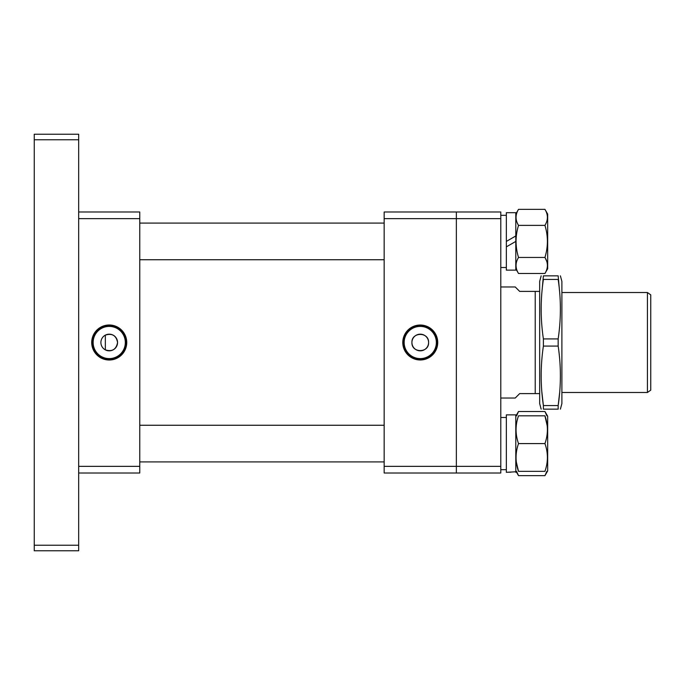 <?xml version="1.0" encoding="UTF-8"?>
<svg xmlns="http://www.w3.org/2000/svg" width="685" height="685" viewBox="0 0 685 685"><rect width="100%" height="100%" fill="white"/><g stroke="black" fill="none" stroke-linecap="round" stroke-linejoin="round"><path stroke-width="1.03" d="M500.786 473.018L456.356 473.018L456.356 466.357L500.786 466.357L500.786 473.018M500.786 218.643L456.356 218.643L456.356 211.982L500.786 211.982L500.786 466.357M384.157 218.643L384.157 211.982L456.356 211.982L456.356 473.018L384.157 473.018L384.157 466.357L456.356 466.357L456.356 218.643L384.157 218.643L384.157 466.357M428.587 342.5C429.101 353.246 411.411 353.255 411.925 342.5A8.331 8.331 0 0 1 420.256 334.169A8.331 8.331 0 0 1 428.587 342.5A8.331 8.331 0 0 1 420.256 350.831A8.331 8.331 0 0 1 411.925 342.5C411.411 331.771 429.093 331.737 428.587 342.5M402.78 342.5A17.476 17.476 0 0 0 420.256 359.976A17.476 17.476 0 0 0 437.732 342.5A17.476 17.476 0 0 0 420.256 325.024A17.476 17.476 0 0 0 402.78 342.5M403.345 342.5A16.919 16.919 0 0 0 420.256 359.419A16.919 16.919 0 0 0 437.176 342.5A16.919 16.919 0 0 0 420.256 325.58A16.919 16.919 0 0 0 403.345 342.5M404.159 342.5A16.098 16.098 0 0 0 420.256 358.597A16.098 16.098 0 0 0 436.354 342.5A16.098 16.098 0 0 0 420.256 326.402A16.098 16.098 0 0 0 404.159 342.5M105.344 349.872C112.152 351.953 116.227 349.496 117.563 342.5A8.331 8.331 0 0 1 109.232 350.831A8.331 8.331 0 0 1 100.9 342.5A8.331 8.331 0 0 1 109.232 334.169A8.331 8.331 0 0 1 117.563 342.5C116.236 335.504 112.16 333.047 105.344 335.128L105.344 349.872M91.713 342.5A17.51 17.51 0 0 0 109.232 360.01A17.51 17.51 0 0 0 126.742 342.5A17.51 17.51 0 0 0 109.232 324.99A17.51 17.51 0 0 0 91.713 342.5M92.312 342.5A16.919 16.919 0 0 0 109.232 359.419A16.919 16.919 0 0 0 126.143 342.5A16.919 16.919 0 0 0 109.232 325.58A16.919 16.919 0 0 0 92.312 342.5M93.134 342.5A16.098 16.098 0 0 0 109.232 358.597A16.098 16.098 0 0 0 125.329 342.5A16.098 16.098 0 0 0 109.232 326.402A16.098 16.098 0 0 0 93.134 342.5M78.681 211.982L139.774 211.982L139.774 473.018L78.681 473.018M78.681 466.357L139.774 466.357M139.774 218.643L78.681 218.643M650.75 390.15L647.419 392.488L647.419 292.512L650.75 294.85L650.75 390.15M561.888 292.512L647.419 292.512M561.888 392.488L647.419 392.488M539.669 393.601L519.675 393.601L515.231 398.036L500.786 398.036M535.225 393.601L535.225 291.399L519.675 291.399L515.231 286.964L500.786 286.964M539.669 291.399L535.225 291.399M506.343 472.299L515.788 471.777L515.788 414.87L506.343 414.87L506.343 472.299L511.061 472.171M515.788 472.299L515.788 471.777M546.861 471.357L544.943 475.647L547.666 470.938L547.666 416.232L544.943 411.514L546.861 415.812M544.943 443.58C548.206 452.819 548.206 462.075 544.943 471.357C548.206 471.357 548.206 471.357 544.943 471.357C548.206 471.357 548.206 471.357 544.943 471.357L518.511 471.357C515.248 471.357 515.248 471.357 518.511 471.357C515.248 471.357 515.248 471.357 518.511 471.357C515.248 462.118 515.248 452.862 518.511 443.58C515.248 434.35 515.248 425.094 518.511 415.812L544.943 415.812C548.206 425.051 548.206 434.307 544.943 443.58L518.511 443.58M516.302 461.913L518.511 471.357M544.943 415.812C548.206 415.812 548.206 415.812 544.943 415.812C548.206 415.812 548.206 415.812 544.943 415.812L547.238 426.001M518.511 415.812C515.248 415.812 515.248 415.812 518.511 415.812M541.159 409.15L539.669 403.593L539.669 281.407L541.159 275.85M542.075 290.457L543.393 275.85C540.439 275.85 540.439 275.85 543.393 275.85L558.164 275.85L559.482 290.457M558.164 338.921L543.393 338.921C540.439 319.09 540.439 299.259 543.393 279.429L558.164 279.429C561.118 299.259 561.118 319.09 558.164 338.921L558.164 346.079L543.393 346.079C540.439 365.833 540.439 385.664 543.393 405.571L541.801 391.469M560.399 409.15L561.888 403.593L561.888 281.407L560.399 275.85M559.671 392.488L558.164 405.571C561.118 385.664 561.118 365.833 558.164 346.079M558.164 405.571L558.164 409.15C561.118 409.15 561.118 409.15 558.164 409.15L543.393 409.15C540.439 409.15 540.439 409.15 543.393 409.15L543.393 405.571L558.164 405.571M558.164 275.85C561.118 275.85 561.118 275.85 558.164 275.85M543.393 346.079L543.393 338.921M78.681 550.774L34.25 550.774L34.25 545.226L78.681 545.226L78.681 550.774M78.681 139.774L34.25 139.774L34.25 134.226L78.681 134.226L78.681 545.226M34.25 139.774L34.25 545.226M384.157 223.087L139.774 223.087M384.157 259.743L139.774 259.743M384.157 461.913L139.774 461.913L384.157 461.913M500.786 267.518L506.343 267.518L500.786 267.518M506.343 241.42L515.788 235.965L515.788 212.701L506.343 212.701L506.343 270.13L515.788 270.13L515.788 241.42L506.343 246.865M500.786 215.313L506.343 215.313M500.786 469.687L506.343 469.687L500.786 469.687M547.666 268.768L547.666 214.062L544.943 209.353C548.206 214.679 548.206 220.022 544.943 225.382C548.206 236.042 548.206 246.728 544.943 257.449C548.206 262.783 548.206 268.126 544.943 273.486L547.426 269.188M515.788 241.42L515.788 235.965M516.028 269.188L518.511 273.486C515.248 268.152 515.248 262.809 518.511 257.449C515.248 246.728 515.248 236.042 518.511 225.382C515.248 220.048 515.248 214.705 518.511 209.353L544.943 209.353M515.788 214.062L518.511 209.353M546.758 261.413L545.226 257.937M518.511 273.486L544.943 273.486M518.511 257.449L544.943 257.449M518.511 225.382L544.943 225.382M515.788 416.232L518.511 411.514L544.943 411.514M516.028 471.357L518.511 475.647L516.593 471.357M518.511 475.647L544.943 475.647M516.593 415.812L518.511 411.514M384.157 425.257L139.774 425.257M500.786 417.482L506.343 417.482M506.343 270.13L515.788 270.13"/></g></svg>

